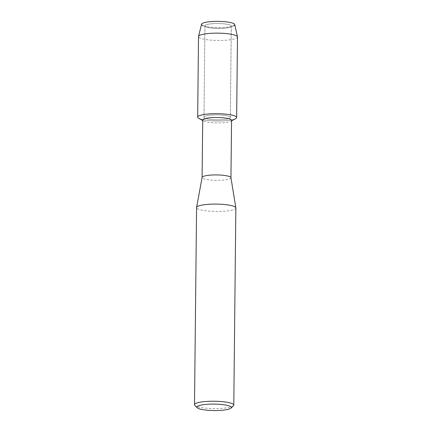 <?xml version="1.0" encoding="UTF-8"?>
<svg xmlns="http://www.w3.org/2000/svg" width="432" height="432" viewBox="0 0 432 432"><rect width="100%" height="100%" fill="white"/><g stroke="black" fill="none" stroke-linecap="round" stroke-linejoin="round"><path stroke-width="0.32" stroke-dasharray="2.16 1.62" d="M226.217 24.127A13.181 2.468 0.6 0 1 231.298 26.131A13.181 2.468 0.6 0 1 230.013 27.178A13.181 2.468 0.6 0 1 210.022 27.859A13.181 2.468 0.6 0 1 206.199 26.924A13.181 2.468 0.6 0 1 204.941 25.855A13.181 2.468 0.6 0 1 212.344 23.717A13.181 2.468 0.6 0 1 226.217 24.127A13.181 2.468 0.6 0 1 231.298 26.131A13.181 2.468 0.6 0 1 230.013 27.178A13.181 2.468 0.6 0 1 210.022 27.859A13.181 2.468 0.6 0 1 206.199 26.924A13.181 2.468 0.6 0 1 204.941 25.855A13.181 2.468 0.6 0 1 212.344 23.717A13.181 2.468 0.6 0 1 226.217 24.127M234.722 24.532A16.605 3.11 0.6 0 1 233.118 25.985A16.605 3.11 0.6 0 1 207.932 26.849A16.605 3.11 0.6 0 1 203.116 25.672A16.605 3.11 0.6 0 1 201.55 24.187M225.256 115.474A13.181 2.468 0.6 0 1 230.337 117.477A13.181 2.468 0.6 0 1 222.934 119.615A13.181 2.468 0.6 0 1 209.061 119.205A13.181 2.468 0.6 0 1 203.985 117.202A13.181 2.468 0.6 0 1 211.388 115.063A13.181 2.468 0.6 0 1 225.256 115.474A13.181 2.468 0.6 0 1 230.337 117.477A13.181 2.468 0.6 0 1 222.934 119.615A13.181 2.468 0.6 0 1 209.061 119.205A13.181 2.468 0.6 0 1 203.985 117.202A13.181 2.468 0.6 0 1 211.388 115.063A13.181 2.468 0.6 0 1 225.256 115.474M231.552 120.361A14.423 2.705 0.6 0 1 230.737 121.246A14.423 2.705 0.6 0 1 208.267 122.256A14.423 2.705 0.6 0 1 203.51 120.96A14.423 2.705 0.6 0 1 202.705 120.058M235.543 118.741A19.489 3.65 0.6 0 1 205.189 120.101A19.489 3.65 0.6 0 1 198.758 118.352M230.947 177.692A14.423 2.705 0.6 0 1 230.953 177.779A14.423 2.705 0.6 0 1 222.847 180.122A14.423 2.705 0.6 0 1 207.668 179.669A14.423 2.705 0.6 0 1 202.106 177.476L202.106 177.433M235.856 207.976A19.64 3.683 0.6 0 1 224.818 211.167A19.64 3.683 0.6 0 1 204.147 210.551A19.64 3.683 0.6 0 1 196.576 207.565M233.42 405.815A19.64 3.683 0.6 0 1 202.079 407.695A19.64 3.683 0.6 0 1 194.864 405.41M233.118 25.985L230.013 27.178L233.118 25.985A16.605 3.11 0.6 0 1 207.932 26.849A16.605 3.11 0.6 0 1 203.116 25.672L206.199 26.924L203.116 25.672M237.492 37.001A19.489 3.65 0.6 0 1 226.541 40.165A19.489 3.65 0.6 0 1 206.032 39.555A19.489 3.65 0.6 0 1 198.52 36.59M236.65 117.542A19.489 3.65 0.6 0 1 225.698 120.706A19.489 3.65 0.6 0 1 205.189 120.101A19.489 3.65 0.6 0 1 197.672 117.137M231.298 26.131L230.337 117.477L231.298 26.131M230.737 121.246L231.547 120.82M203.51 120.96L202.705 120.517M204.941 25.855L203.985 117.202L204.941 25.855"/><path stroke-width="0.65" d="M203.116 25.672A16.605 3.11 0.6 0 1 207.76 21.962A16.605 3.11 0.6 0 1 228.334 22.145A16.605 3.11 0.6 0 1 233.118 25.985M202.106 177.433L202.705 120.058A14.423 2.705 0.6 0 1 210.811 117.715A14.423 2.705 0.6 0 1 225.995 118.168A14.423 2.705 0.6 0 1 231.552 120.361L230.953 177.736M202.705 120.517L198.758 118.352A19.489 3.65 0.6 0 1 205.81 114.259A19.489 3.65 0.6 0 1 229.133 114.577A19.489 3.65 0.6 0 1 235.543 118.741L231.547 120.82M202.106 177.476A14.423 2.705 0.6 0 1 202.117 177.39A14.423 2.705 0.6 0 1 210.422 175.117A14.423 2.705 0.6 0 1 225.391 175.586A14.423 2.705 0.6 0 1 230.947 177.692L235.845 207.857A19.64 3.683 0.6 0 1 235.856 207.976L233.788 405.119A19.64 3.683 0.6 0 1 233.42 405.815L230.985 408.116A17.188 3.218 0.6 0 1 203.564 409.757A17.188 3.218 0.6 0 1 197.246 407.759A17.188 3.218 0.6 0 1 205.146 404.487A17.188 3.218 0.6 0 1 224.683 404.887A17.188 3.218 0.6 0 1 230.985 408.116M197.246 407.759L194.864 405.41A19.64 3.683 0.6 0 1 194.508 404.703L196.576 207.565A19.64 3.683 0.6 0 1 196.587 207.446A19.64 3.683 0.6 0 1 207.895 204.352A19.64 3.683 0.6 0 1 228.28 204.989A19.64 3.683 0.6 0 1 235.845 207.857M194.508 404.703A19.64 3.683 0.6 0 1 205.546 401.517A19.64 3.683 0.6 0 1 226.217 402.127A19.64 3.683 0.6 0 1 233.788 405.119M198.536 36.428L201.55 24.187A16.605 3.11 0.6 0 1 211.189 21.6A16.605 3.11 0.6 0 1 228.334 22.145A16.605 3.11 0.6 0 1 234.722 24.532L237.476 36.839A19.489 3.65 0.6 0 1 237.492 37.001L236.65 117.542A19.489 3.65 0.6 0 0 229.133 114.577A19.489 3.65 0.6 0 0 208.624 113.972A19.489 3.65 0.6 0 0 197.672 117.137L198.52 36.59A19.489 3.65 0.6 0 1 198.536 36.428A19.489 3.65 0.6 0 1 209.855 33.394A19.489 3.65 0.6 0 1 229.975 34.036A19.489 3.65 0.6 0 1 237.476 36.839M202.117 177.39L196.587 207.446"/></g></svg>
